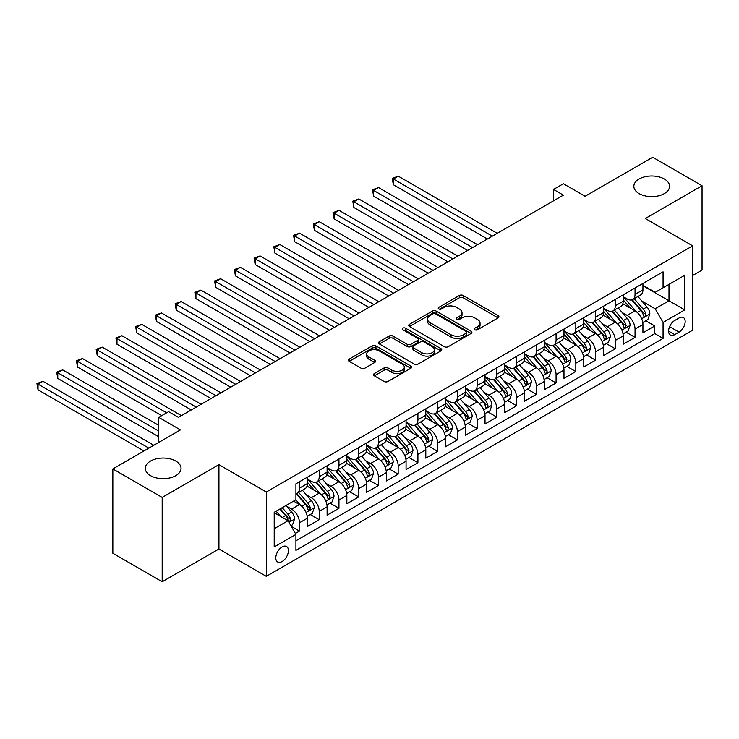 <?xml version="1.0" encoding="UTF-8"?>
<svg xmlns="http://www.w3.org/2000/svg" width="739" height="739" viewBox="0 0 739 739"><rect width="100%" height="100%" fill="white"/><g stroke="black" fill="none" stroke-linecap="round" stroke-linejoin="round"><path stroke-width="1.11" d="M474.817 329.76A1.921 1.108 0 0 0 477.523 329.76L498.114 317.872A2.744 1.58 0 0 0 498.917 316.754A2.744 1.58 0 0 0 498.114 315.636L463.233 295.498A2.744 1.58 0 0 0 459.362 295.498L438.772 307.387A1.921 1.108 0 0 0 438.218 308.172A1.921 1.108 0 0 0 438.772 308.957A1.921 1.108 0 0 0 441.488 308.957L444.148 307.415A8.766 5.062 0 0 1 456.554 307.415L459.455 309.096A8.766 5.062 0 0 1 462.023 312.671A8.766 5.062 0 0 1 459.455 316.255L456.794 317.788A1.921 1.108 0 0 0 456.231 318.574A1.921 1.108 0 0 0 456.794 319.359A1.921 1.108 0 0 0 459.51 319.359L462.171 317.816A8.766 5.062 0 0 1 474.567 317.816L477.477 319.497A8.766 5.062 0 0 1 480.045 323.072A8.766 5.062 0 0 1 477.477 326.656L474.817 328.19A1.921 1.108 0 0 0 474.253 328.975A1.921 1.108 0 0 0 474.817 329.76L474.817 328.19M175.808 461.071A17.865 10.318 0 0 0 156.345 458.827A17.865 10.318 0 0 0 145.315 468.36A17.865 10.318 0 0 0 150.544 475.657A17.865 10.318 0 0 0 170.016 477.893A17.865 10.318 0 0 0 181.046 468.36A17.865 10.318 0 0 0 175.808 461.071M664.352 179.014A17.865 10.318 0 0 0 644.879 176.778A17.865 10.318 0 0 0 633.85 186.311A17.865 10.318 0 0 0 639.087 193.6A17.865 10.318 0 0 0 658.551 195.835A17.865 10.318 0 0 0 669.58 186.311A17.865 10.318 0 0 0 664.352 179.014M282.104 561.529A8.933 5.155 120 0 0 287.942 553.65A8.933 5.155 120 0 0 286.575 546.5A8.933 5.155 120 0 0 282.104 546.934A8.933 5.155 120 0 0 276.275 554.813A8.933 5.155 120 0 0 277.642 561.963A8.933 5.155 120 0 0 282.104 561.529M374.303 373.583A2.744 1.58 0 0 0 373.5 374.701A2.744 1.58 0 0 0 374.303 375.818L384.086 381.472A2.744 1.58 0 0 0 387.966 381.472L410.829 368.271A2.744 1.58 0 0 0 411.632 367.154A2.744 1.58 0 0 0 410.829 366.027L375.948 345.898A2.744 1.58 0 0 0 372.077 345.898L349.214 359.099A2.744 1.58 0 0 0 348.411 360.216A2.744 1.58 0 0 0 349.214 361.334L361.029 368.161A2.744 1.58 0 0 0 364.909 368.161L374.691 362.507A2.744 1.58 0 0 0 375.495 361.389A2.744 1.58 0 0 0 374.691 360.272L368.835 356.891A7.325 4.231 0 0 1 366.683 353.898A7.325 4.231 0 0 1 371.209 349.981A7.325 4.231 0 0 1 379.199 350.905L402.155 364.161A7.325 4.231 0 0 1 404.307 367.154A7.325 4.231 0 0 1 399.781 371.061A7.325 4.231 0 0 1 391.79 370.137L387.966 367.93A2.744 1.58 0 0 0 384.086 367.93L374.303 373.583L374.303 375.818M692.674 275.481L702.05 270.068L702.05 185.738L652.703 157.25L585.094 196.278L563.386 183.743L553.511 189.443L563.386 195.142L178.478 417.359L168.612 411.669L158.737 417.359L158.737 442.43M162.192 497.421L162.192 581.75L218.938 548.994L218.938 464.655L162.192 497.421L112.845 468.932L180.455 429.895L158.737 417.359M218.938 464.655L266.317 492.008L692.674 245.856L692.674 330.185L266.317 576.337L266.317 492.008M702.05 185.738L645.304 218.504L692.674 245.856M444.342 346.683A2.744 1.58 0 0 0 448.222 346.683L471.085 333.483A2.744 1.58 0 0 0 471.888 332.365A2.744 1.58 0 0 0 471.085 331.238L436.204 311.11A2.744 1.58 0 0 0 432.333 311.11L409.471 324.31A2.744 1.58 0 0 0 408.667 325.428A2.744 1.58 0 0 0 409.471 326.546L444.342 346.683M403.549 330.176A1.921 1.108 0 0 1 405.499 330.444L405.499 328.162L440.952 348.632A2.744 1.58 0 0 1 441.756 349.759A2.744 1.58 0 0 1 440.952 350.877L418.089 364.078A2.744 1.58 0 0 1 414.219 364.078L379.347 343.94L379.347 341.704A2.744 1.58 0 0 0 378.544 342.822A2.744 1.58 0 0 0 379.347 343.94M379.347 341.704L389.13 336.051A2.744 1.58 0 0 1 393 336.051L407.143 344.217A2.744 1.58 0 0 0 411.023 344.217L417.507 340.467A2.744 1.58 0 0 0 418.311 339.349A2.744 1.58 0 0 0 417.507 338.231L402.783 329.733A1.921 1.108 0 0 1 402.228 328.947A1.921 1.108 0 0 1 403.411 327.922A1.921 1.108 0 0 1 405.499 328.162M162.192 581.75L112.845 553.262L112.845 468.932M295.378 533.466L299.48 531.101L291.286 526.371M286.621 506.243L291.582 509.106A11.168 6.448 60 0 1 299.48 522.778L307.369 518.224L307.369 526.538L319.211 519.702L310.232 514.52M306.362 494.844L311.322 497.707A11.168 6.448 60 0 1 319.211 511.379L327.109 506.825L327.109 515.138L338.952 508.303L329.973 503.12M326.102 483.445L331.063 486.308A11.168 6.448 60 0 1 338.952 499.989L346.85 495.426L346.85 503.749L358.692 496.913L349.713 491.721M345.843 472.055L350.794 474.918A11.168 6.448 60 0 1 358.692 488.59L366.59 484.036L366.59 492.35L378.433 485.514L369.454 480.332M365.583 460.656L370.535 463.519A11.168 6.448 60 0 1 378.433 477.191L386.331 472.637L386.331 480.95L398.173 474.115L389.185 468.932M385.315 449.257L390.275 452.12A11.168 6.448 60 0 1 398.173 465.801L406.062 461.238L406.062 469.561L417.914 462.725L408.926 457.533M405.055 437.867L410.016 440.73A11.168 6.448 60 0 1 417.914 454.402L425.803 449.839L425.803 458.162L437.645 451.326L428.666 446.144M424.796 426.468L429.756 429.331A11.168 6.448 60 0 1 437.645 443.003L445.543 438.449L445.543 446.762L457.386 439.927L448.407 434.744M444.536 415.069L449.488 417.932A11.168 6.448 60 0 1 457.386 431.613L465.284 427.05L465.284 435.373L477.126 428.528L468.147 423.345M464.277 403.679L469.228 406.533A11.168 6.448 60 0 1 477.126 420.214L485.024 415.651L485.024 423.974L496.867 417.138L487.888 411.946M484.017 392.28L488.969 395.143A11.168 6.448 60 0 1 496.867 408.815L504.765 404.261L504.765 412.574L516.607 405.739L507.619 400.556M503.749 380.881L508.709 383.744A11.168 6.448 60 0 1 516.607 397.425L524.496 392.862L524.496 401.185L536.338 394.34L527.36 389.157M523.489 369.491L528.45 372.345A11.168 6.448 60 0 1 536.338 386.026L544.237 381.463L544.237 389.786L556.079 382.95L547.1 377.758M543.23 358.092L548.19 360.955A11.168 6.448 60 0 1 556.079 374.627L563.977 370.073L563.977 378.386L575.82 371.551L566.841 366.368M562.97 346.693L567.921 349.556A11.168 6.448 60 0 1 575.82 363.237L583.718 358.674L583.718 366.997L595.56 360.152L586.581 354.969M582.711 335.303L587.662 338.157A11.168 6.448 60 0 1 595.56 351.838L603.458 347.275L603.458 355.598L615.301 348.762L606.313 343.57M602.442 323.904L607.403 326.767A11.168 6.448 60 0 1 615.301 340.439L623.189 335.885L623.189 344.198L635.041 337.363L635.041 329.04A11.168 6.448 -120 0 0 627.143 315.368L622.183 312.505M626.053 332.18L635.041 337.363M307.369 518.224A11.168 6.448 -120 0 0 299.48 504.543L293.559 501.125M327.109 506.825A11.168 6.448 -120 0 0 319.211 493.144L307.008 486.096M346.85 495.426A11.168 6.448 -120 0 0 338.952 481.754L326.749 474.706M366.59 484.036A11.168 6.448 -120 0 0 358.692 470.355L346.489 463.307M386.331 472.637A11.168 6.448 -120 0 0 378.433 458.956L366.221 451.908M406.062 461.238A11.168 6.448 -120 0 0 398.173 447.566L385.961 440.518M425.803 449.839A11.168 6.448 -120 0 0 417.914 436.167L405.702 429.119M445.543 438.449A11.168 6.448 -120 0 0 437.645 424.768L425.442 417.72M465.284 427.05A11.168 6.448 -120 0 0 457.386 413.378L445.183 406.33M485.024 415.651A11.168 6.448 -120 0 0 477.126 401.979L464.923 394.931M504.765 404.261A11.168 6.448 -120 0 0 496.867 390.58L484.655 383.532M524.496 392.862A11.168 6.448 -120 0 0 516.607 379.19L504.395 372.142M544.237 381.463A11.168 6.448 -120 0 0 536.338 367.791L524.136 360.743M563.977 370.073A11.168 6.448 -120 0 0 556.079 356.392L543.876 349.344M583.718 358.674A11.168 6.448 -120 0 0 575.82 345.002L563.617 337.954M603.458 347.275A11.168 6.448 -120 0 0 595.56 333.603L583.348 326.555M623.189 335.885A11.168 6.448 -120 0 0 615.301 322.204L603.089 315.156M679.058 317.992L674.716 320.495A8.656 4.997 120 0 0 669.063 328.125A8.656 4.997 120 0 0 670.384 335.053A8.656 4.997 120 0 0 674.716 334.628L679.058 332.125A8.656 4.997 120 0 0 684.711 324.495A8.656 4.997 120 0 0 683.381 317.558A8.656 4.997 120 0 0 679.058 317.992M274.215 528.708L288.025 520.727L295.923 534.399L295.923 550.361L663.068 338.388L663.068 322.435L655.17 308.763L641.923 301.115M295.923 534.399L274.215 546.934L274.215 512.293L295.923 499.758L295.923 483.805L663.068 271.832L663.068 287.785L684.776 275.25L684.776 309.9L663.068 322.435M307.369 479.02L311.322 481.292A11.168 6.448 60 0 0 316.902 481.846L324.8 477.292A11.168 6.448 -120 0 0 327.109 472.175L327.109 465.801M327.109 467.621L331.063 469.902A11.168 6.448 60 0 0 336.642 470.457L344.54 465.893A11.168 6.448 -120 0 0 346.85 460.785L346.85 454.402M346.85 456.222L350.794 458.503A11.168 6.448 60 0 0 356.383 459.058L364.272 454.494A11.168 6.448 -120 0 0 366.59 449.386L366.59 443.003M366.59 444.832L370.535 447.104A11.168 6.448 60 0 0 376.123 447.658L384.012 443.104A11.168 6.448 -120 0 0 386.331 437.987L386.331 431.604M386.331 433.433L390.275 435.714A11.168 6.448 60 0 0 395.855 436.269L403.753 431.705A11.168 6.448 -120 0 0 406.062 426.597L406.062 420.214M406.062 422.034L410.016 424.315A11.168 6.448 60 0 0 415.595 424.87L423.493 420.306A11.168 6.448 -120 0 0 425.803 415.198L425.803 408.815M425.803 410.644L429.756 412.916A11.168 6.448 60 0 0 435.336 413.471L443.234 408.916A11.168 6.448 -120 0 0 445.543 403.799L445.543 397.416M445.543 399.245L449.488 401.526A11.168 6.448 60 0 0 455.076 402.071L462.974 397.517A11.168 6.448 -120 0 0 465.284 392.409L465.284 386.026M465.284 387.846L469.228 390.127A11.168 6.448 60 0 0 474.817 390.682L482.706 386.118A11.168 6.448 -120 0 0 485.024 381.01L485.024 374.627M485.024 376.456L488.969 378.728A11.168 6.448 60 0 0 494.548 379.283L502.446 374.728A11.168 6.448 -120 0 0 504.765 369.611L504.765 363.228M504.765 365.057L508.709 367.338A11.168 6.448 60 0 0 514.289 367.883L522.187 363.329A11.168 6.448 -120 0 0 524.496 358.221L524.496 351.838M524.496 353.658L528.45 355.939A11.168 6.448 60 0 0 534.029 356.494L541.927 351.93A11.168 6.448 -120 0 0 544.237 346.822L544.237 340.439M544.237 342.259L548.19 344.54A11.168 6.448 60 0 0 553.77 345.095L561.668 340.54A11.168 6.448 -120 0 0 563.977 335.423L563.977 329.04M563.977 330.869L567.921 333.15A11.168 6.448 60 0 0 573.51 333.695L581.399 329.141A11.168 6.448 -120 0 0 583.718 324.033L583.718 317.65M583.718 319.47L587.662 321.751A11.168 6.448 60 0 0 593.251 322.306L601.14 317.742A11.168 6.448 -120 0 0 603.458 312.634L603.458 306.251M603.458 308.071L607.403 310.352A11.168 6.448 60 0 0 612.982 310.907L620.88 306.352A11.168 6.448 -120 0 0 623.189 301.235L623.189 294.852M295.923 540.782L654.772 333.603L654.772 325.964L642.93 332.809L642.93 324.486A11.168 6.448 -120 0 0 635.041 310.814L622.829 303.766M623.189 296.681L627.143 298.962A11.168 6.448 -120 0 0 632.723 299.507A11.168 6.448 -120 0 0 635.041 294.399L635.041 288.016M632.723 299.507L640.621 294.953A11.168 6.448 -120 0 0 642.93 289.845L642.93 283.462M299.48 481.754L299.48 488.137A11.168 6.448 60 0 1 297.161 493.246A11.168 6.448 60 0 1 295.923 493.698M297.161 493.246L305.059 488.682A11.168 6.448 -120 0 0 307.369 483.574L307.369 477.191M319.211 470.355L319.211 476.738A11.168 6.448 60 0 1 316.902 481.846M338.952 458.956L338.952 465.339A11.168 6.448 60 0 1 336.642 470.457M358.692 447.566L358.692 453.949A11.168 6.448 60 0 1 356.383 459.058M378.433 436.167L378.433 442.55A11.168 6.448 60 0 1 376.123 447.658M398.173 424.768L398.173 431.151A11.168 6.448 60 0 1 395.855 436.269M417.914 413.378L417.914 419.752A11.168 6.448 60 0 1 415.595 424.87M437.645 401.979L437.645 408.362A11.168 6.448 60 0 1 435.336 413.471M457.386 390.58L457.386 396.963A11.168 6.448 60 0 1 455.076 402.071M477.126 379.19L477.126 385.564A11.168 6.448 60 0 1 474.817 390.682M496.867 367.791L496.867 374.174A11.168 6.448 60 0 1 494.548 379.283M516.607 356.392L516.607 362.775A11.168 6.448 60 0 1 514.289 367.883M536.338 345.002L536.338 351.376A11.168 6.448 60 0 1 534.029 356.494M556.079 333.603L556.079 339.986A11.168 6.448 60 0 1 553.77 345.095M575.82 322.204L575.82 328.587A11.168 6.448 60 0 1 573.51 333.695M595.56 310.814L595.56 317.188A11.168 6.448 60 0 1 593.251 322.306M615.301 299.415L615.301 305.798A11.168 6.448 60 0 1 612.982 310.907M615.301 340.439L615.301 348.762M595.56 351.838L595.56 360.152M575.82 363.237L575.82 371.551M556.079 374.627L556.079 382.95M536.338 386.026L536.338 394.34M516.607 397.425L516.607 405.739M496.867 408.815L496.867 417.138M477.126 420.214L477.126 428.528M457.386 431.613L457.386 439.927M437.645 443.003L437.645 451.326M417.914 454.402L417.914 462.725M398.173 465.801L398.173 474.115M378.433 477.191L378.433 485.514M358.692 488.59L358.692 496.913M338.952 499.989L338.952 508.303M319.211 511.379L319.211 519.702M299.48 522.778L299.48 531.101M288.025 520.727L274.215 512.746M655.17 308.763L668.989 300.782L668.989 284.367L684.776 275.25M642.93 285.734L684.776 309.9M642.93 285.282L655.17 292.348L663.068 287.785M218.938 548.994L266.317 576.337M553.511 189.443L553.511 200.832M645.794 320.781L654.772 325.964M654.772 333.603L663.068 338.388M475.583 330.028L477.477 328.938A8.766 5.062 0 0 0 480.045 325.354L480.045 323.072M462.023 312.671L462.023 314.953A8.766 5.062 0 0 1 459.455 318.537L457.561 319.627M498.077 317.899L463.233 297.78A2.744 1.58 0 0 0 459.362 297.78L439.539 309.225M471.048 333.501L436.204 313.382A2.744 1.58 0 0 0 432.333 313.382L409.508 326.564M466.235 333.141A1.921 1.108 0 0 0 466.799 332.365A1.921 1.108 0 0 0 466.235 331.58L435.631 313.899A1.921 1.108 0 0 0 432.915 313.899L430.107 315.525A8.766 5.062 0 0 0 427.539 319.109A8.766 5.062 0 0 0 430.107 322.684L451.03 334.767A8.766 5.062 0 0 0 463.427 334.767L466.235 333.141L466.235 335.423A1.921 1.108 0 0 0 466.799 334.638L466.799 332.365M427.539 319.109L427.539 321.382A8.766 5.062 0 0 0 430.107 324.966L430.107 322.684M466.235 335.423L463.427 337.049A8.766 5.062 0 0 1 451.03 337.049L430.107 324.966M379.375 343.958L389.13 338.333L389.13 336.051M418.311 339.349L418.311 341.63A2.744 1.58 0 0 1 417.507 342.748L411.023 346.499A2.744 1.58 0 0 1 407.143 346.499L393 338.333A2.744 1.58 0 0 0 389.13 338.333M405.499 330.444L440.915 350.896M421.821 352.688A7.325 4.231 0 0 0 429.812 353.611A7.325 4.231 0 0 0 434.338 349.695A7.325 4.231 0 0 0 432.186 346.711L424.103 342.037A2.744 1.58 0 0 0 420.223 342.037L413.729 345.787A2.744 1.58 0 0 0 412.935 346.905A2.744 1.58 0 0 0 413.729 348.023L421.821 352.688L421.821 354.969A7.325 4.231 0 0 0 429.812 355.884A7.325 4.231 0 0 0 434.338 351.976L434.338 349.695M412.935 346.905L412.935 349.178A2.744 1.58 0 0 0 413.729 350.304L413.729 348.023M421.821 354.969L413.729 350.304M404.307 367.154L404.307 369.426A7.325 4.231 0 0 1 399.781 373.343A7.325 4.231 0 0 1 391.79 372.419L387.966 370.211A2.744 1.58 0 0 0 384.086 370.211L374.34 375.837M366.683 353.898L366.683 356.17A7.325 4.231 0 0 0 368.835 359.163L368.835 356.891M374.691 360.272L374.691 362.507L368.835 359.163M410.792 368.29L375.948 348.171A2.744 1.58 0 0 0 372.077 348.171L349.251 361.353M642.764 322.527L647.863 319.59L649.84 313.89A7.399 4.268 -120 0 0 646.958 306.944L637.942 296.496M636.131 311.535L625.434 299.147A21.357 12.332 -120 0 0 623.189 296.801M630.265 308.061L624.289 301.133A17.727 10.235 -120 0 0 623.189 299.942M497.255 233.321L398.266 176.168L393.333 179.014L393.333 184.713L487.389 239.011M631.716 299.914L640.842 310.472A7.399 4.268 60 0 1 643.475 315.571L644.02 316.449L645.018 316.301L645.849 314.204A7.399 4.268 -120 0 0 643.207 309.105L634.191 298.667M632.251 299.738L642.052 311.091A3.769 2.18 60 0 1 643.004 312.56L645.849 314.204M393.333 184.713L392.252 178.385L492.322 236.166M392.252 178.385L398.266 176.168M623.023 333.926L628.132 330.98L630.099 325.28A7.399 4.268 -120 0 0 627.217 318.333L618.201 307.895M616.391 322.925L605.703 310.546A21.357 12.332 -120 0 0 603.458 308.2M610.525 319.451L604.548 312.523A17.727 10.235 -120 0 0 603.458 311.331M477.523 244.711L378.534 187.558L373.592 190.413L373.592 196.112L467.648 250.41M611.975 311.313L621.102 321.871A7.399 4.268 60 0 1 623.734 326.961L624.279 327.839L625.277 327.7L626.109 325.594A7.399 4.268 -120 0 0 623.467 320.504L614.451 310.057M612.52 311.137L622.321 322.481A3.769 2.18 60 0 1 623.263 323.959L626.109 325.594M373.592 196.112L372.511 189.784L472.581 247.565M372.511 189.784L378.534 187.558M603.292 345.325L608.391 342.379L610.359 336.679A7.399 4.268 -120 0 0 607.486 329.733L598.461 319.294M596.659 334.324L585.962 321.945A21.357 12.332 -120 0 0 583.718 319.59M590.794 330.85L584.808 323.922A17.727 10.235 -120 0 0 583.718 322.731M457.783 256.11L358.794 198.957L353.861 201.802L353.861 207.502L447.908 261.809M592.244 322.703L601.361 333.271A7.399 4.268 60 0 1 604.003 338.36L604.539 339.238L605.537 339.099L606.368 336.993A7.399 4.268 -120 0 0 603.735 331.894L594.71 321.456M592.78 322.537L602.581 333.88A3.769 2.18 60 0 1 603.532 335.358L606.368 336.993M353.861 207.502L352.771 201.184L452.85 258.955M352.771 201.184L358.794 198.957M583.551 356.715L588.65 353.778L590.627 348.078A7.399 4.268 -120 0 0 587.745 341.132L578.72 330.684M576.919 345.723L566.222 333.335A21.357 12.332 -120 0 0 563.977 330.989M571.053 342.249L565.067 335.321A17.727 10.235 -120 0 0 563.977 334.13M438.042 267.509L339.053 210.356L334.12 213.202L334.12 218.901L428.177 273.199M572.503 334.102L581.621 344.66A7.399 4.268 60 0 1 584.263 349.759L584.798 350.637L585.796 350.498L586.627 348.392A7.399 4.268 -120 0 0 583.995 343.293L574.97 332.855M573.039 333.926L582.84 345.279A3.769 2.18 60 0 1 583.792 346.748L586.627 348.392M334.12 218.901L333.03 212.573L433.109 270.354M333.03 212.573L339.053 210.356M563.811 368.114L568.91 365.168L570.887 359.468A7.399 4.268 -120 0 0 568.005 352.521L558.989 342.083M557.178 357.113L546.481 344.734A21.357 12.332 -120 0 0 544.237 342.388M551.312 353.639L545.327 346.711A17.727 10.235 -120 0 0 544.237 345.529M418.302 278.899L319.313 221.746L314.38 224.601L314.38 230.3L408.436 284.598M552.763 345.501L561.889 356.059A7.399 4.268 60 0 1 564.522 361.159L565.058 362.027L566.056 361.888L566.887 359.782A7.399 4.268 -120 0 0 564.254 354.692L555.238 344.245M553.299 345.325L563.1 356.669A3.769 2.18 60 0 1 564.051 358.147L566.887 359.782M314.38 230.3L313.29 223.972L413.369 281.753M313.29 223.972L319.313 221.746M544.07 379.513L549.169 376.567L551.146 370.867A7.399 4.268 -120 0 0 548.264 363.921L539.248 353.482M537.438 368.512L526.741 356.133A21.357 12.332 -120 0 0 524.496 353.778M531.572 365.038L525.595 358.11A17.727 10.235 -120 0 0 524.496 356.919M398.561 290.298L299.572 233.145L294.639 235.99L294.639 241.69L388.696 295.997M533.022 356.891L542.149 367.459A7.399 4.268 60 0 1 544.782 372.548L545.317 373.426L546.324 373.287L547.156 371.181A7.399 4.268 -120 0 0 544.514 366.091L535.498 355.644M533.558 356.725L543.359 368.068A3.769 2.18 60 0 1 544.31 369.546L547.156 371.181M294.639 241.69L293.559 235.371L393.628 293.143M293.559 235.371L299.572 233.145M524.33 390.903L529.438 387.966L531.406 382.266A7.399 4.268 -120 0 0 528.524 375.32L519.508 364.872M517.697 379.911L507.009 367.523A21.357 12.332 -120 0 0 504.765 365.177M511.831 376.437L505.855 369.509A17.727 10.235 -120 0 0 504.765 368.318M378.83 301.697L279.841 244.544L274.899 247.389L274.899 253.089L368.955 307.387M513.282 368.29L522.408 378.848A7.399 4.268 60 0 1 525.041 383.947L525.586 384.825L526.584 384.686L527.415 382.58A7.399 4.268 -120 0 0 524.773 377.481L515.757 367.043M513.817 368.114L523.628 379.467A3.769 2.18 60 0 1 524.57 380.936L527.415 382.58M274.899 253.089L273.818 246.761L373.888 304.542M273.818 246.761L279.841 244.544M504.598 402.302L509.698 399.356L511.665 393.656A7.399 4.268 -120 0 0 508.783 386.709L499.767 376.271M497.966 391.3L487.269 378.922A21.357 12.332 -120 0 0 485.024 376.576M492.1 387.827L486.114 380.899A17.727 10.235 -120 0 0 485.024 379.717M359.089 313.087L260.1 255.934L255.158 258.789L255.158 264.488L349.214 318.786M493.55 379.689L502.668 390.247A7.399 4.268 60 0 1 505.31 395.347L505.846 396.215L506.843 396.076L507.675 393.979A7.399 4.268 -120 0 0 505.033 388.88L496.017 378.433M494.086 379.513L503.887 390.857A3.769 2.18 60 0 1 504.839 392.335L507.675 393.979M255.158 264.488L254.077 258.16L354.157 315.941M254.077 258.16L260.1 255.934M484.858 413.701L489.957 410.755L491.925 405.055A7.399 4.268 -120 0 0 489.052 398.109L480.027 387.67M478.225 402.7L467.528 390.321A21.357 12.332 -120 0 0 465.284 387.966M472.36 399.226L466.374 392.298A17.727 10.235 -120 0 0 465.284 391.107M339.349 324.486L240.36 267.333L235.427 270.188L235.427 275.878L329.483 330.185M473.81 391.079L482.927 401.647A7.399 4.268 60 0 1 485.569 406.736L486.105 407.614L487.103 407.475L487.934 405.369A7.399 4.268 -120 0 0 485.301 400.279L476.276 389.832M474.346 390.913L484.147 402.256A3.769 2.18 60 0 1 485.098 403.734L487.934 405.369M235.427 275.878L234.337 269.559L334.416 327.331M234.337 269.559L240.36 267.333M465.117 425.091L470.216 422.154L472.193 416.454A7.399 4.268 -120 0 0 469.311 409.508L460.295 399.06M458.485 414.099L447.788 401.711A21.357 12.332 -120 0 0 445.543 399.365M452.619 410.625L446.633 403.697A17.727 10.235 -120 0 0 445.543 402.506M319.608 335.885L220.619 278.732L215.686 281.577L215.686 287.277L309.743 341.575M454.069 402.478L463.187 413.036A7.399 4.268 60 0 1 465.829 418.135L466.364 419.013L467.362 418.874L468.193 416.768A7.399 4.268 -120 0 0 465.561 411.669L456.545 401.231M454.605 402.302L464.406 413.655A3.769 2.18 60 0 1 465.358 415.124L468.193 416.768M215.686 287.277L214.596 280.949L314.675 338.73M214.596 280.949L220.619 278.732M445.377 436.49L450.476 433.544L452.453 427.844A7.399 4.268 -120 0 0 449.571 420.907L440.555 410.459M438.744 425.488L428.047 413.11A21.357 12.332 -120 0 0 425.803 410.764M432.878 422.015L426.893 415.087A17.727 10.235 -120 0 0 425.803 413.905M299.868 347.275L200.879 290.122L195.946 292.977L195.946 298.676L290.002 352.974M434.329 413.877L443.455 424.435A7.399 4.268 60 0 1 446.088 429.535L446.624 430.412L447.631 430.264L448.462 428.167A7.399 4.268 -120 0 0 445.82 423.068L436.804 412.63M434.865 413.701L444.666 425.045A3.769 2.18 60 0 1 445.617 426.523L448.462 428.167M195.946 298.676L194.865 292.348L294.935 350.129M194.865 292.348L200.879 290.122M425.636 447.889L430.735 444.943L432.712 439.243A7.399 4.268 -120 0 0 429.83 432.297L420.814 421.858M419.004 436.888L408.307 424.509A21.357 12.332 -120 0 0 406.062 422.154M413.138 433.414L407.161 426.486A17.727 10.235 -120 0 0 406.062 425.294M280.127 358.674L181.138 301.521L176.205 304.376L176.205 310.066L270.262 364.373M414.588 425.267L423.715 435.834A7.399 4.268 60 0 1 426.348 440.924L426.893 441.802L427.89 441.663L428.722 439.557A7.399 4.268 -120 0 0 426.08 434.467L417.064 424.02M415.124 425.101L424.925 436.444A3.769 2.18 60 0 1 425.876 437.922L428.722 439.557M176.205 310.066L175.125 303.747L275.194 361.519M175.125 303.747L181.138 301.521M405.896 459.279L411.004 456.342L412.972 450.642A7.399 4.268 -120 0 0 410.09 443.696L401.074 433.248M399.263 448.287L388.575 435.899A21.357 12.332 -120 0 0 386.331 433.553M393.397 444.813L387.421 437.885A17.727 10.235 -120 0 0 386.331 436.694M260.396 370.073L161.407 312.92L156.465 315.765L156.465 321.465L250.521 375.772M394.848 436.666L403.974 447.224A7.399 4.268 60 0 1 406.616 452.323L407.152 453.201L408.15 453.062L408.981 450.956A7.399 4.268 -120 0 0 406.339 445.857L397.323 435.419M395.393 436.49L405.194 447.843A3.769 2.18 60 0 1 406.136 449.312L408.981 450.956M156.465 321.465L155.384 315.137L255.454 372.918M155.384 315.137L161.407 312.92M386.164 470.678L391.264 467.732L393.231 462.032A7.399 4.268 -120 0 0 390.358 455.095L381.333 444.647M379.532 459.686L368.835 447.298A21.357 12.332 -120 0 0 366.59 444.952M373.666 456.203L367.68 449.284A17.727 10.235 -120 0 0 366.59 448.093M240.655 381.463L141.666 324.31L136.733 327.165L136.733 332.864L230.78 387.162M375.116 448.065L384.234 458.623A7.399 4.268 60 0 1 386.876 463.722L387.412 464.6L388.409 464.452L389.241 462.355A7.399 4.268 -120 0 0 386.608 457.256L377.583 446.818M375.652 447.889L385.453 459.233A3.769 2.18 60 0 1 386.405 460.711L389.241 462.355M136.733 332.864L135.643 326.536L235.723 384.317M135.643 326.536L141.666 324.31M366.424 482.077L371.523 479.131L373.5 473.431A7.399 4.268 -120 0 0 370.618 466.485L361.593 456.046M359.791 471.076L349.094 458.697A21.357 12.332 -120 0 0 346.85 456.351M353.926 467.602L347.94 460.674A17.727 10.235 -120 0 0 346.85 459.482M220.915 392.862L121.926 335.709L116.993 338.564L116.993 344.254L211.049 398.561M355.376 459.455L364.493 470.022A7.399 4.268 60 0 1 367.135 475.112L367.671 475.99L368.669 475.851L369.5 473.745A7.399 4.268 -120 0 0 366.867 468.655L357.842 458.208M355.912 459.288L365.713 470.632A3.769 2.18 60 0 1 366.664 472.11L369.5 473.745M116.993 344.254L115.903 337.935L215.982 395.707M115.903 337.935L121.926 335.709M346.683 493.467L351.782 490.53L353.759 484.83A7.399 4.268 -120 0 0 350.877 477.884L341.861 467.445M340.051 482.475L329.354 470.087A21.357 12.332 -120 0 0 327.109 467.741M334.185 479.001L328.199 472.073A17.727 10.235 -120 0 0 327.109 470.882M201.174 404.261L102.185 347.108L97.252 349.953L97.252 355.653L191.309 409.96M335.635 470.854L344.762 481.412A7.399 4.268 60 0 1 347.395 486.511L347.93 487.389L348.937 487.25L349.759 485.144A7.399 4.268 -120 0 0 347.127 480.045L338.111 469.607M336.171 470.678L345.972 482.031A3.769 2.18 60 0 1 346.924 483.5L349.759 485.144M97.252 355.653L96.162 349.325L196.241 407.106M96.162 349.325L102.185 347.108M326.943 504.866L332.042 501.92L334.019 496.22A7.399 4.268 -120 0 0 331.137 489.283L322.121 478.835M320.31 493.874L309.613 481.486A21.357 12.332 -120 0 0 307.369 479.14M314.444 490.391L308.468 483.472A17.727 10.235 -120 0 0 307.369 482.281M181.434 415.651L82.445 358.507L77.512 361.353L77.512 367.052L161.702 415.651M315.895 482.253L325.021 492.811A7.399 4.268 60 0 1 327.654 497.91L328.19 498.788L329.197 498.64L330.028 496.543A7.399 4.268 -120 0 0 327.386 491.444L318.37 481.006M316.431 482.077L326.232 493.43A3.769 2.18 60 0 1 327.183 494.899L330.028 496.543M77.512 367.052L76.431 360.724L166.635 412.805M76.431 360.724L82.445 358.507M307.202 516.265L312.311 513.319L314.278 507.619A7.399 4.268 -120 0 0 311.396 500.672L302.38 490.234M300.57 505.264L295.849 499.795M294.704 501.79L293.937 500.903M158.737 425.341L62.713 369.897L57.771 372.752L57.771 378.442L158.737 436.74M296.154 493.643L305.281 504.21A7.399 4.268 60 0 1 307.914 509.3L308.459 510.178L309.456 510.039L310.288 507.933A7.399 4.268 -120 0 0 307.646 502.843L298.63 492.396M296.69 493.476L306.5 504.82A3.769 2.18 60 0 1 307.442 506.298L310.288 507.933M57.771 378.442L56.691 372.123L158.737 431.04M56.691 372.123L62.713 369.897M290.889 525.688L292.57 524.718L294.538 519.018A7.399 4.268 -120 0 0 291.665 512.072L285.984 505.494M280.681 516.487L276.109 511.194M274.973 513.189L274.215 512.312M153.804 445.284L42.973 381.296L38.04 384.141L38.04 389.841L143.929 450.984M279.859 509.032L285.54 515.6A7.399 4.268 60 0 1 288.182 520.699L288.718 521.577L289.716 521.438L290.547 519.332A7.399 4.268 -120 0 0 287.914 514.233L282.233 507.665M280.321 508.765L286.76 516.219A3.769 2.18 60 0 1 287.711 517.688L290.547 519.332M38.04 389.841L36.95 383.513L148.872 448.13M36.95 383.513L42.973 381.296M291.582 509.106L299.48 504.543M311.322 497.707L319.211 493.144M331.063 486.308L338.952 481.754M350.794 474.918L358.692 470.355M370.535 463.519L378.433 458.956M390.275 452.12L398.173 447.566M410.016 440.73L417.914 436.167M429.756 429.331L437.645 424.768M449.488 417.932L457.386 413.378M469.228 406.533L477.126 401.979M488.969 395.143L496.867 390.58M508.709 383.744L516.607 379.19M528.45 372.345L536.338 367.791M548.19 360.955L556.079 356.392M567.921 349.556L575.82 345.002M587.662 338.157L595.56 333.603M607.403 326.767L615.301 322.204M627.143 315.368L635.041 310.814M635.041 294.399L642.93 289.845M299.48 488.137L307.369 483.574M319.211 476.738L327.109 472.175M338.952 465.339L346.85 460.785M358.692 453.949L366.59 449.386M378.433 442.55L386.331 437.987M398.173 431.151L406.062 426.597M417.914 419.752L425.803 415.198M437.645 408.362L445.543 403.799M457.386 396.963L465.284 392.409M477.126 385.564L485.024 381.01M496.867 374.174L504.765 369.611M516.607 362.775L524.496 358.221M536.338 351.376L544.237 346.822M556.079 339.986L563.977 335.423M575.82 328.587L583.718 324.033M595.56 317.188L603.458 312.634M615.301 305.798L623.189 301.235M635.041 329.04L642.93 324.486M669.589 326.656L679.058 332.125M668.592 331.1L674.716 334.628M477.477 328.938L477.477 326.656M456.794 319.359L456.794 317.788M459.455 318.537L459.455 316.255M438.772 308.957L438.772 307.387M459.362 297.78L459.362 295.498M463.233 297.78L463.233 295.498M498.114 317.872L498.114 315.636M409.471 326.546L409.471 324.31M432.333 313.382L432.333 311.11M436.204 313.382L436.204 311.11M471.085 333.483L471.085 331.238M451.03 337.049L451.03 334.767M463.427 337.049L463.427 334.767M393 338.333L393 336.051M407.143 346.499L407.143 344.217M411.023 346.499L411.023 344.217M417.507 342.748L417.507 340.467M440.952 350.877L440.952 348.632M384.086 370.211L384.086 367.93M387.966 370.211L387.966 367.93M391.79 372.419L391.79 370.137M349.214 361.334L349.214 359.099M372.077 348.171L372.077 345.898M375.948 348.171L375.948 345.898M410.829 368.271L410.829 366.027M641.637 318.74L649.793 314.029M625.434 299.147L626.45 298.565M643.207 309.105L646.958 306.944M637.314 312.514L640.842 310.472M621.896 330.13L630.053 325.428M605.703 310.546L606.719 309.955M623.467 320.504L627.217 318.333M617.573 323.904L621.102 321.871M602.165 341.529L610.312 336.818M585.962 321.945L586.978 321.354M603.735 331.894L607.486 329.733M597.833 335.303L601.361 333.271M582.424 352.928L590.572 348.217M566.222 333.335L567.238 332.753M583.995 343.293L587.745 341.132M578.092 346.702L581.621 344.66M562.684 364.318L570.841 359.616M546.481 344.734L547.497 344.143M564.254 354.692L568.005 352.521M558.361 358.092L561.889 356.059M542.943 375.717L551.1 371.006M526.741 356.133L527.757 355.542M544.514 366.091L548.264 363.921M538.62 369.491L542.149 367.459M523.203 387.116L531.359 382.405M507.009 367.523L508.026 366.941M524.773 377.481L528.524 375.32M518.88 380.89L522.408 378.848M503.462 398.506L511.619 393.804M487.269 378.922L488.285 378.331M505.033 388.88L508.783 386.709M499.139 392.28L502.668 390.247M483.731 409.905L491.878 405.203M467.528 390.321L468.544 389.73M485.301 400.279L489.052 398.109M479.399 403.679L482.927 401.647M463.99 421.304L472.138 416.593M447.788 401.711L448.804 401.129M465.561 411.669L469.311 409.508M459.667 415.078L463.187 413.036M444.25 432.694L452.407 427.992M428.047 413.11L429.063 412.519M445.82 423.068L449.571 420.907M439.927 426.468L443.455 424.435M424.509 444.093L432.666 439.391M408.307 424.509L409.323 423.918M426.08 434.467L429.83 432.297M420.186 437.867L423.715 435.834M404.769 455.492L412.925 450.781M388.575 435.899L389.592 435.317M406.339 445.857L410.09 443.696M400.446 449.266L403.974 447.224M385.037 466.891L393.185 462.18M368.835 447.298L369.851 446.707M386.608 457.256L390.358 455.095M380.705 460.656L384.234 458.623M365.297 478.281L373.444 473.579M349.094 458.697L350.11 458.106M366.867 468.655L370.618 466.485M360.965 472.055L364.493 470.022M345.556 489.68L353.713 484.969M329.354 470.087L330.37 469.505M347.127 480.045L350.877 477.884M341.233 483.454L344.762 481.412M325.816 501.079L333.973 496.368M309.613 481.486L310.629 480.895M327.386 491.444L331.137 489.283M321.493 494.853L325.021 492.811M306.075 512.469L314.232 507.767M307.646 502.843L311.396 500.672M301.752 506.243L305.281 504.21M288.967 522.353L294.491 519.157M287.914 514.233L291.665 512.072M282.344 517.448L285.54 515.6"/></g></svg>
